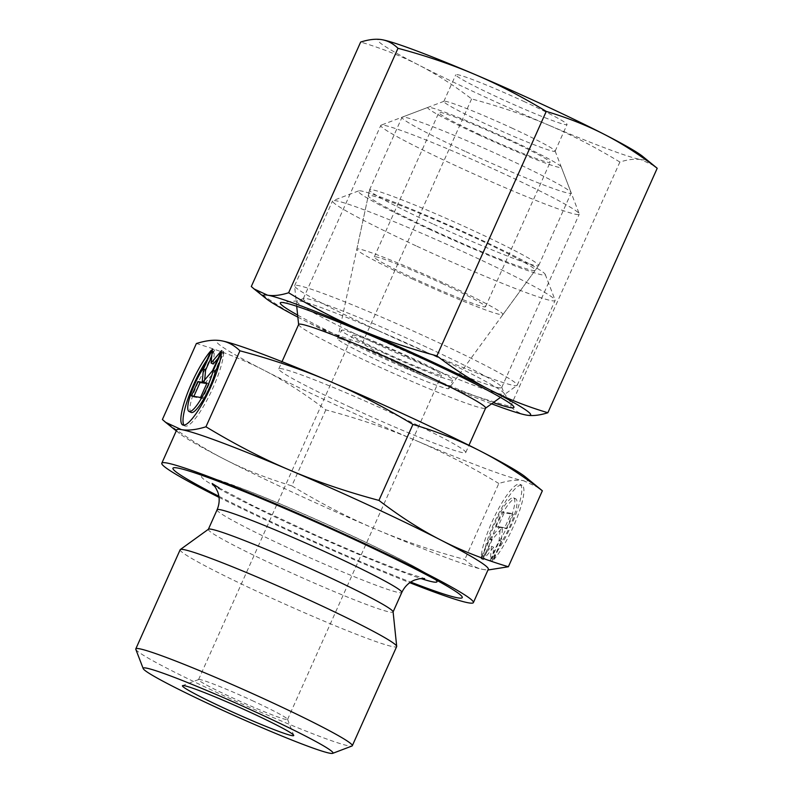 <?xml version="1.0" encoding="UTF-8"?>
<svg xmlns="http://www.w3.org/2000/svg" width="793" height="793" viewBox="0 0 793 793"><rect width="100%" height="100%" fill="white"/><g stroke="black" fill="none" stroke-linecap="round" stroke-linejoin="round"><path stroke-width="0.59" stroke-dasharray="3.96 2.97" d="M135.811 649.338A118.593 6.869 -155.9 0 0 217.837 692.943A118.593 6.869 -155.9 0 0 351.953 746.025M180.16 549.727A118.593 6.869 -155.9 0 0 262.205 593.769A118.593 6.869 -155.9 0 0 396.659 646.573M208.47 529.209A101.177 5.858 -155.9 0 0 208.341 529.357A101.177 5.858 -155.9 0 0 278.343 566.936A101.177 5.858 -155.9 0 0 393.06 611.988A101.177 5.858 -155.9 0 0 393.09 611.79M218.868 496.269A158.481 9.179 -155.9 0 0 282.576 527.048A158.481 9.179 -155.9 0 0 410.715 582.082M298.664 324.446A102.396 5.928 -155.9 0 0 298.634 324.654A102.396 5.928 -155.9 0 0 369.508 362.48A102.396 5.928 -155.9 0 0 485.475 408.236A102.396 5.928 -155.9 0 0 485.613 408.078M349.634 406.918A102.396 5.928 -155.9 0 0 465.739 452.516A102.396 5.928 -155.9 0 0 394.884 414.481A102.396 5.928 -155.9 0 0 278.789 368.884A102.396 5.928 -155.9 0 0 349.634 406.918M378.965 330.978A121.904 7.058 -155.9 0 0 517.026 385.448A121.904 7.058 -155.9 0 0 517.185 385.259A121.904 7.058 -155.9 0 0 432.849 339.979A121.904 7.058 -155.9 0 0 294.629 285.698A121.904 7.058 -155.9 0 0 294.599 285.946A121.904 7.058 -155.9 0 0 378.965 330.978M416.88 246.226A121.904 7.058 -155.9 0 0 555.1 300.507A121.904 7.058 -155.9 0 0 555.08 300.051A121.904 7.058 -155.9 0 0 470.755 255.227A121.904 7.058 -155.9 0 0 332.891 200.659A121.904 7.058 -155.9 0 0 332.535 200.946A121.904 7.058 -155.9 0 0 416.88 246.226M429.142 229.167A102.396 5.928 -155.9 0 0 545.227 274.378A102.396 5.928 -155.9 0 0 474.402 236.73A102.396 5.928 -155.9 0 0 358.595 190.895A102.396 5.928 -155.9 0 0 429.142 229.167M406.789 365.87A60.952 3.529 -155.9 0 0 337.679 338.73A60.952 3.529 -155.9 0 0 337.669 338.77A60.952 3.529 -155.9 0 0 379.847 361.36A60.952 3.529 -155.9 0 0 448.937 388.54A60.952 3.529 -155.9 0 0 448.957 388.501A60.952 3.529 -155.9 0 0 406.789 365.87M471.974 236.334A91.433 5.293 -155.9 0 0 368.289 195.683A91.433 5.293 -155.9 0 0 431.561 229.573A91.433 5.293 -155.9 0 0 535.196 270.344A91.433 5.293 -155.9 0 0 471.974 236.334M383.634 352.905A60.952 3.529 -155.9 0 0 452.744 380.045A60.952 3.529 -155.9 0 0 410.576 357.405A60.952 3.529 -155.9 0 0 341.466 330.265A60.952 3.529 -155.9 0 0 383.634 352.905M253.829 701.339A48.76 2.825 -155.9 0 0 198.686 679.512A48.76 2.825 -155.9 0 0 198.537 679.631A48.76 2.825 -155.9 0 0 232.28 697.741A48.76 2.825 -155.9 0 0 287.562 719.449A48.76 2.825 -155.9 0 0 287.562 719.271A48.76 2.825 -155.9 0 0 253.829 701.339M407.88 356.959A48.76 2.825 -155.9 0 0 352.598 335.241A48.76 2.825 -155.9 0 0 386.33 353.351A48.76 2.825 -155.9 0 0 441.622 375.069A48.76 2.825 -155.9 0 0 407.88 356.959M221.039 340.712A170.664 9.883 -155.9 0 0 263.99 370.252A170.664 9.883 -155.9 0 0 334.547 404.4A170.664 9.883 -155.9 0 0 415.205 440.234C388.362 428.765 358.565 418.645 325.824 409.872C304.72 393.724 284.102 380.511 263.99 370.252C243.907 359.913 221.376 351.002 196.386 343.518M325.824 409.872L291.834 485.851C320.699 503.297 348.573 517.71 375.446 529.109A170.664 9.883 -155.9 0 0 483.71 569.562A170.664 9.883 -155.9 0 0 483.73 569.562A170.664 9.883 -155.9 0 0 488.3 569.265M162.396 419.507C183.51 435.654 204.118 448.858 224.241 459.127A170.664 9.883 -155.9 0 0 294.788 493.276A170.664 9.883 -155.9 0 0 375.446 529.109C402.289 540.578 432.086 550.699 464.827 559.481C470.636 565.102 476.94 568.472 483.71 569.562L487.963 570.008M219.017 497.37A170.664 9.883 -155.9 0 0 279.879 526.602A170.664 9.883 -155.9 0 0 409.793 582.706M183.966 425.167A43.883 9.496 -65.2 0 0 184.898 425.98A43.883 9.496 -65.2 0 0 193.304 420.924A43.883 9.496 -65.2 0 0 223.646 353.093L219.929 361.4M221.485 352.092L223.646 353.093M203.067 368.567L205.228 369.558L213.357 351.378A43.883 9.496 -65.2 0 0 206.953 359.863M191.163 412.439A28.964 6.265 114.8 0 1 191.153 401.02A28.964 6.265 114.8 0 1 205.228 369.558M493.563 559.898A43.883 9.496 -65.2 0 0 517.413 516.818A43.883 9.496 -65.2 0 0 522.022 485.296A43.883 9.496 -65.2 0 0 513.626 490.352A43.883 9.496 -65.2 0 0 483.284 558.183L491.412 539.993A28.964 6.265 114.8 0 1 503.585 511.624A28.964 6.265 114.8 0 1 515.757 498.837A28.964 6.265 114.8 0 1 515.767 510.256A28.964 6.265 114.8 0 1 501.691 541.718L493.563 559.898L491.402 558.896L499.54 540.717A28.964 6.265 -65.2 0 0 513.606 509.255A28.964 6.265 -65.2 0 0 513.596 497.835A28.964 6.265 -65.2 0 0 501.424 510.623A28.964 6.265 -65.2 0 0 489.251 538.992L481.123 557.182A43.883 9.496 114.8 0 1 511.465 489.35A43.883 9.496 114.8 0 1 519.871 484.295A43.883 9.496 114.8 0 1 515.252 515.817A43.883 9.496 114.8 0 1 491.402 558.896M491.412 539.993L489.251 538.992M481.083 558.668L490.024 538.665L499.917 526.929L495.605 526.205L502.038 511.812L511.158 513.339L504.715 527.732L500.403 527.008L499.144 540.192L490.203 560.185L491.531 546.268L481.083 558.668L483.244 559.66L493.692 547.269L492.364 561.186L501.305 541.193L502.564 528.009L506.876 528.733L513.319 514.33L504.199 512.813L497.766 527.206L502.078 527.93L492.185 539.666L483.244 559.66M492.185 539.666L490.024 538.665M502.078 527.93L499.917 526.929M497.766 527.206L495.605 526.205M504.199 512.813L502.038 511.812M513.319 514.33L511.158 513.339M506.876 528.733L504.715 527.732M502.564 528.009L500.403 527.008M501.305 541.193L499.144 540.192M492.364 561.186L490.203 560.185M493.692 547.269L491.531 546.268M483.284 558.183L481.123 557.182M501.691 541.718L499.54 540.717M200.56 397.471L202.721 398.463L209.164 384.07L206.735 383.663M207.003 383.069L209.164 384.07M204.842 383.346L214.734 371.61L223.676 351.616L218.125 358.208M212.574 370.609L214.734 371.61M221.515 350.615L223.676 351.616M213.238 364.017L214.566 350.09L211.691 356.503M212.405 349.089L214.566 350.09M204.673 379.986L204.376 383.128M193.869 396.351L193.601 396.946L202.721 398.463M191.44 395.945L193.601 396.946M211.206 350.377L213.357 351.378M176.71 429.885A170.664 9.883 -155.9 0 0 179.535 433.493A170.664 9.883 -155.9 0 0 224.241 459.127C244.313 469.456 266.854 478.367 291.834 485.851M498.807 483.492C469.952 466.056 442.078 451.633 415.205 440.234A170.664 9.883 -155.9 0 0 523.469 480.687C516.729 479.527 508.501 480.459 498.807 483.492L464.827 559.481M539.141 487.943L523.469 480.687A170.664 9.883 -155.9 0 0 525.234 476.781M433.632 224.3A92.652 5.363 -155.9 0 0 538.645 265.615A92.652 5.363 -155.9 0 0 538.685 265.556A92.652 5.363 -155.9 0 0 474.581 231.15A92.652 5.363 -155.9 0 0 369.538 189.894A92.652 5.363 -155.9 0 0 369.518 189.953A92.652 5.363 -155.9 0 0 433.632 224.3M412.221 278.878A80.024 4.629 -155.9 0 0 502.931 314.563A80.024 4.629 -155.9 0 0 447.589 284.786A80.024 4.629 -155.9 0 0 356.83 249.21A80.024 4.629 -155.9 0 0 412.221 278.878M466.086 151.77A92.652 5.363 -155.9 0 0 571.129 193.016A92.652 5.363 -155.9 0 0 571.109 192.669A92.652 5.363 -155.9 0 0 507.034 158.61A92.652 5.363 -155.9 0 0 402.249 117.136A92.652 5.363 -155.9 0 0 401.982 117.354A92.652 5.363 -155.9 0 0 466.086 151.77M478.348 134.711A73.144 4.233 -155.9 0 0 561.266 167.006A73.144 4.233 -155.9 0 0 510.672 140.113A73.144 4.233 -155.9 0 0 427.952 107.372A73.144 4.233 -155.9 0 0 478.348 134.711M443.376 284.082A60.952 3.529 -155.9 0 0 374.266 256.942A60.952 3.529 -155.9 0 0 416.434 279.582A60.952 3.529 -155.9 0 0 485.544 306.722A60.952 3.529 -155.9 0 0 443.376 284.082M507.976 139.667A60.952 3.529 -155.9 0 0 438.866 112.527A60.952 3.529 -155.9 0 0 481.034 135.157A60.952 3.529 -155.9 0 0 550.144 162.297A60.952 3.529 -155.9 0 0 507.976 139.667M512.942 128.555A60.952 3.529 -155.9 0 0 444.011 101.266A60.952 3.529 -155.9 0 0 443.832 101.415A60.952 3.529 -155.9 0 0 486.01 124.055A60.952 3.529 -155.9 0 0 555.12 151.195A60.952 3.529 -155.9 0 0 555.11 150.967A60.952 3.529 -155.9 0 0 512.942 128.555M524.877 101.891A60.952 3.529 -155.9 0 0 455.767 74.75A60.952 3.529 -155.9 0 0 497.935 97.39A60.952 3.529 -155.9 0 0 567.045 124.531A60.952 3.529 -155.9 0 0 524.877 101.891M504.031 173.836A108.7 6.294 -155.9 0 0 381.096 125.175A108.7 6.294 -155.9 0 0 380.779 125.433A108.7 6.294 -155.9 0 0 455.985 165.806A108.7 6.294 -155.9 0 0 579.237 214.209A108.7 6.294 -155.9 0 0 579.217 213.793A108.7 6.294 -155.9 0 0 504.031 173.836M426.505 347.136A108.7 6.294 -155.9 0 0 303.58 298.475A108.7 6.294 -155.9 0 0 303.263 298.733A108.7 6.294 -155.9 0 0 378.469 339.107A108.7 6.294 -155.9 0 0 501.711 387.509A108.7 6.294 -155.9 0 0 501.701 387.103A108.7 6.294 -155.9 0 0 426.505 347.136M425.603 351.765A113.577 6.572 -155.9 0 0 297.613 300.825A113.577 6.572 -155.9 0 0 297.147 300.924A113.577 6.572 -155.9 0 0 375.396 343.369A113.577 6.572 -155.9 0 0 504.16 393.516A113.577 6.572 -155.9 0 0 503.922 393.11A113.577 6.572 -155.9 0 0 425.603 351.765M297.633 315.099A128 7.415 -155.9 0 0 368.824 350.427A128 7.415 -155.9 0 0 493.266 402.606M381.78 39.65A146.289 8.465 -155.9 0 0 418.605 64.967A146.289 8.465 -155.9 0 0 479.071 94.238A146.289 8.465 -155.9 0 0 548.211 124.957C524.619 114.926 499.084 106.252 471.607 98.927C453.913 85.347 436.249 74.027 418.605 64.967C400.951 55.936 381.631 48.294 360.656 42.059M471.607 98.927L362.252 343.389C386.449 358.059 410.338 370.42 433.92 380.471C457.511 390.493 483.046 399.176 510.523 406.502C515.391 411.26 520.783 414.134 526.721 415.145M251.302 286.521C268.996 300.101 286.66 311.421 304.304 320.481A146.289 8.465 -155.9 0 0 364.78 349.753A146.289 8.465 -155.9 0 0 433.92 380.471A146.289 8.465 -155.9 0 0 491.601 403.815M297.851 317.141A146.289 8.465 -155.9 0 0 304.304 320.481C321.958 329.511 341.277 337.154 362.252 343.389M619.878 162.04C595.682 147.369 571.793 135.008 548.211 124.957A146.289 8.465 -155.9 0 0 641.012 159.631C635.074 158.65 628.026 159.452 619.878 162.04L510.523 406.502M654.443 165.856L641.012 159.631A146.289 8.465 -155.9 0 0 642.518 156.28M217.084 509.81A101.177 5.858 -155.9 0 0 287.086 547.388A101.177 5.858 -155.9 0 0 399.087 592.619A101.177 5.858 -155.9 0 0 401.803 592.44M435.585 579.653A128.952 7.464 -155.9 0 0 427.774 574.271A128.952 7.464 -155.9 0 0 347.78 533.887A128.952 7.464 -155.9 0 0 213.317 478.348A128.952 7.464 -155.9 0 0 205.03 476.236A128.952 7.464 -155.9 0 0 290.793 524.361A128.952 7.464 -155.9 0 0 420.905 578.533M187.366 470.507L213.317 478.348L247.703 490.679C269.888 499.392 294.837 509.929 322.553 522.319C367.387 542.372 409.218 562.911 427.774 574.271L450.91 588.386M465.739 452.516L468.96 445.299M500.462 397.412L517.026 385.448M517.185 385.259L555.1 300.507M545.227 274.378L555.08 300.051M337.669 338.77L368.289 195.683M535.196 270.344L448.937 388.54L452.744 380.045M198.537 679.631L352.598 335.241M198.686 679.512L182.618 685.618M513.596 497.835L515.757 498.837M519.871 484.295L522.022 485.296M184.898 425.98L182.737 424.979M179.535 433.493L176.274 430.877M287.562 719.271L293.717 735.309M287.562 719.449L441.622 375.069M337.679 338.73L341.466 330.265M358.595 190.895L332.891 200.659M294.629 285.698L332.535 200.946M296.711 306.276L294.599 285.946M278.789 368.884L282.011 361.667M219.136 487.913L254.394 506.449L318.449 536.405L365.186 556.557L404.44 572.031L424.661 578.563M502.931 314.563L538.645 265.615M538.685 265.556L571.129 193.016M561.266 167.006L571.109 192.669M374.266 256.942L438.866 112.527M485.544 306.722L550.144 162.297M427.952 107.372L402.249 117.136M369.538 189.894L401.982 117.354M356.83 249.21L369.518 189.953M443.832 101.415L455.767 74.75M444.011 101.266L381.096 125.175M303.263 298.733L380.779 125.433M303.58 298.475L297.147 300.924M297.613 300.825L281.158 302.47M503.922 393.11L513.666 406.482M501.701 387.103L504.16 393.516M501.711 387.509L579.237 214.209M555.11 150.967L579.217 213.793M555.12 151.195L567.045 124.531"/><path stroke-width="1.19" d="M332.683 753.35L351.953 746.025A118.593 6.869 -155.9 0 0 352.3 745.747A118.593 6.869 -155.9 0 0 270.254 701.696A118.593 6.869 -155.9 0 0 135.791 648.902A118.593 6.869 -155.9 0 0 135.811 649.338L143.206 668.588A103.962 6.017 -155.9 0 0 215.111 706.811A103.962 6.017 -155.9 0 0 332.683 753.35A103.962 6.017 -155.9 0 0 261.056 714.493A103.962 6.017 -155.9 0 0 143.206 668.588M352.3 745.747L396.659 646.573A118.593 6.869 -155.9 0 0 396.698 646.335A118.593 6.869 -155.9 0 0 314.613 602.531A118.593 6.869 -155.9 0 0 180.308 549.549A118.593 6.869 -155.9 0 0 180.16 549.727L135.791 648.902M396.698 646.335L393.09 611.79A101.177 5.858 -155.9 0 0 323.058 574.41A101.177 5.858 -155.9 0 0 208.47 529.209L180.308 549.549M410.715 582.082A158.481 9.179 -155.9 0 0 450.91 588.386A158.481 9.179 -155.9 0 0 352.617 538.754A158.481 9.179 -155.9 0 0 187.366 470.507A158.481 9.179 -155.9 0 0 218.868 496.269M468.96 445.299L485.613 408.078A102.396 5.928 -155.9 0 0 414.769 370.044A102.396 5.928 -155.9 0 0 298.664 324.446L282.011 361.667M251.55 712.907A60.952 3.529 -155.9 0 0 182.618 685.618A60.952 3.529 -155.9 0 0 224.617 708.397A60.952 3.529 -155.9 0 0 293.717 735.309A60.952 3.529 -155.9 0 0 251.55 712.907M412.925 424.424C437.914 431.907 460.446 440.819 480.528 451.158A170.664 9.883 -155.9 0 0 409.971 417.009A170.664 9.883 -155.9 0 0 329.313 381.165C356.186 392.565 384.06 406.987 412.925 424.424L378.935 500.403C346.194 491.63 316.407 481.51 289.564 470.041C262.681 458.641 234.817 444.229 205.952 426.783C196.258 429.816 188.04 430.758 181.29 429.588L165.618 422.332L162.396 419.507L196.386 343.518C206.081 340.484 214.298 339.553 221.049 340.712C227.829 341.813 234.123 345.173 239.942 350.803C272.683 359.576 302.47 369.697 329.313 381.165A170.664 9.883 -155.9 0 0 221.049 340.712L221.049 340.712A170.664 9.883 -155.9 0 0 221.039 340.712L221.039 340.712M409.793 582.706A170.664 9.883 -155.9 0 0 473.391 602.591L488.3 569.265A170.664 9.883 -155.9 0 0 440.769 540.023A170.664 9.883 -155.9 0 0 370.222 505.875A170.664 9.883 -155.9 0 0 289.564 470.041A170.664 9.883 -155.9 0 0 181.29 429.588A170.664 9.883 -155.9 0 0 176.71 429.885L161.802 463.211A170.664 9.883 -155.9 0 0 219.017 497.37M487.963 570.008L508.372 566.757C483.383 559.273 460.852 550.362 440.769 540.023C420.657 529.764 400.049 516.55 378.935 500.403M473.391 602.591A170.664 9.883 -155.9 0 0 355.314 539.21A170.664 9.883 -155.9 0 0 274.656 503.367A170.664 9.883 -155.9 0 0 161.802 463.211M221.485 352.092A43.883 9.496 114.8 0 1 191.143 419.923A43.883 9.496 114.8 0 1 182.737 424.979A43.883 9.496 114.8 0 1 187.356 393.457A43.883 9.496 114.8 0 1 211.206 350.377L203.067 368.567A28.964 6.265 -65.2 0 0 188.992 400.019A28.964 6.265 -65.2 0 0 189.002 411.438A28.964 6.265 -65.2 0 0 201.184 398.651A28.964 6.265 -65.2 0 0 213.347 370.281L221.485 352.092M207.003 383.069L200.56 397.471L191.44 395.945L197.883 381.542L202.195 382.266L203.454 369.082L212.405 349.089L211.077 363.016L221.515 350.615L212.574 370.609L202.681 382.345L207.003 383.069M206.735 383.663L202.681 382.345M218.125 358.208L213.238 364.017L211.077 363.016M211.691 356.503L205.615 370.083L204.673 379.986M203.454 369.082L205.615 370.083M204.376 383.128L200.044 382.543L193.869 396.351M202.195 382.266L204.356 383.267M197.883 381.542L200.044 382.543M219.929 361.4L215.508 371.283A28.964 6.265 114.8 0 1 203.345 399.652A28.964 6.265 114.8 0 1 191.163 412.439L189.002 411.438M213.347 370.281L215.508 371.283M206.953 359.863A43.883 9.496 -65.2 0 0 183.966 425.167M239.942 350.803L205.952 426.783M542.362 490.778L525.234 476.781A170.664 9.883 -155.9 0 0 480.528 451.158C500.641 461.417 521.249 474.63 542.362 490.778L508.372 566.757M493.266 402.606A128 7.415 -155.9 0 0 513.666 406.482A128 7.415 -155.9 0 0 425.395 359.883A128 7.415 -155.9 0 0 281.158 302.47A128 7.415 -155.9 0 0 297.633 315.099M546.258 111.407C567.233 117.642 586.552 125.284 604.207 134.314A146.289 8.465 -155.9 0 0 543.73 105.043A146.289 8.465 -155.9 0 0 474.591 74.324C498.173 84.375 522.062 96.736 546.258 111.407L436.903 355.869C409.426 348.543 383.891 339.87 360.3 329.838C336.718 319.787 312.829 307.426 288.632 292.756C280.484 295.343 273.436 296.146 267.499 295.165L254.057 288.939L251.302 286.521L360.656 42.059C368.804 39.472 375.852 38.669 381.79 39.65C387.727 40.661 393.12 43.536 397.987 48.294C425.464 55.619 450.999 64.302 474.591 74.324A146.289 8.465 -155.9 0 0 381.79 39.65L381.79 39.65A146.289 8.465 -155.9 0 0 381.78 39.65L381.78 39.65M491.601 403.815A146.289 8.465 -155.9 0 0 526.721 415.145C532.658 416.127 539.706 415.324 547.854 412.737C526.879 406.502 507.56 398.859 489.905 389.829A146.289 8.465 -155.9 0 0 429.429 360.557A146.289 8.465 -155.9 0 0 360.3 329.838A146.289 8.465 -155.9 0 0 267.499 295.165A146.289 8.465 -155.9 0 0 265.992 298.515A146.289 8.465 -155.9 0 0 297.851 317.141M526.73 415.145L526.73 415.145A146.289 8.465 -155.9 0 1 526.721 415.145L526.73 415.145A146.289 8.465 -155.9 0 0 489.905 389.829C472.261 380.769 454.597 369.449 436.903 355.869M397.987 48.294L288.632 292.756M657.209 168.275L642.518 156.28A146.289 8.465 -155.9 0 0 604.207 134.314C621.851 143.374 639.515 154.694 657.209 168.275L547.854 412.737M393.1 611.899L401.803 592.44A101.177 5.858 -155.9 0 0 331.801 554.862A101.177 5.858 -155.9 0 0 219.8 509.631A101.177 5.858 -155.9 0 0 217.084 509.81C219.651 503.664 219.839 497.647 217.669 491.749L215.488 487.408L212.157 483.492L219.136 487.913M420.905 578.533A128.952 7.464 -155.9 0 0 433.543 582.003A128.952 7.464 -155.9 0 0 435.585 579.653M401.803 592.44C404.678 586.433 409.039 582.27 414.878 579.961L419.566 578.692L424.661 578.563M485.574 408.167L500.462 397.412M176.274 430.877L165.618 422.332M298.624 324.545L296.711 306.276M208.381 529.268L217.084 509.81M265.992 298.515L254.057 288.939"/></g></svg>
